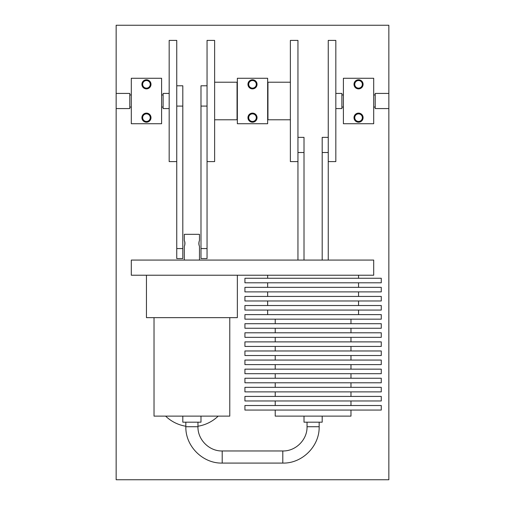<?xml version="1.0" encoding="UTF-8"?>
<svg xmlns="http://www.w3.org/2000/svg" width="505" height="505" viewBox="0 0 505 505"><rect width="100%" height="100%" fill="white"/><g stroke="black" fill="none" stroke-linecap="round" stroke-linejoin="round"><path stroke-width="0.76" d="M388.85 93.425L388.85 25.25L116.15 25.25L116.15 479.75L388.85 479.75L388.85 93.425L375.215 93.425L375.215 108.575L388.85 108.575M218.185 416.12A37.875 37.875 0 0 1 197.96 426.239M185.84 426.239A37.875 37.875 0 0 1 165.615 416.12M354.762 84.335A3.787 3.787 0 0 0 360.444 87.618A3.787 3.787 0 0 0 360.444 81.052A3.787 3.787 0 0 0 354.762 84.335M354.762 117.665A3.787 3.787 0 0 0 360.444 120.947A3.787 3.787 0 0 0 360.444 114.382A3.787 3.787 0 0 0 354.762 117.665M248.712 84.335A3.787 3.787 0 0 0 254.394 87.618A3.787 3.787 0 0 0 254.394 81.052A3.787 3.787 0 0 0 248.712 84.335M248.712 117.665A3.787 3.787 0 0 0 254.394 120.947A3.787 3.787 0 0 0 254.394 114.382A3.787 3.787 0 0 0 248.712 117.665M142.662 84.335A3.787 3.787 0 0 0 148.344 87.618A3.787 3.787 0 0 0 148.344 81.052A3.787 3.787 0 0 0 142.662 84.335M142.662 117.665A3.787 3.787 0 0 0 148.344 120.947A3.787 3.787 0 0 0 148.344 114.382A3.787 3.787 0 0 0 142.662 117.665M373.7 78.275L343.4 78.275L343.4 123.725L373.7 123.725L373.7 78.275M358.55 88.88A4.545 4.545 0 0 1 354.611 82.062A4.545 4.545 0 0 1 362.489 82.062A4.545 4.545 0 0 1 358.55 88.88M358.55 122.21A4.545 4.545 0 0 1 354.611 115.392A4.545 4.545 0 0 1 362.489 115.392A4.545 4.545 0 0 1 358.55 122.21M267.65 78.275L237.35 78.275L237.35 123.725L267.65 123.725L267.65 78.275M252.5 88.88A4.545 4.545 0 0 1 248.561 82.062A4.545 4.545 0 0 1 256.439 82.062A4.545 4.545 0 0 1 252.5 88.88M252.5 122.21A4.545 4.545 0 0 1 248.561 115.392A4.545 4.545 0 0 1 256.439 115.392A4.545 4.545 0 0 1 252.5 122.21M161.6 78.275L131.3 78.275L131.3 123.725L161.6 123.725L161.6 78.275M146.45 88.88A4.545 4.545 0 0 1 142.511 82.062A4.545 4.545 0 0 1 150.389 82.062A4.545 4.545 0 0 1 146.45 88.88M146.45 122.21A4.545 4.545 0 0 1 142.511 115.392A4.545 4.545 0 0 1 150.389 115.392A4.545 4.545 0 0 1 146.45 122.21M335.825 108.575L341.885 108.575L341.885 93.425L335.825 93.425M328.25 161.6L328.25 40.4L335.825 40.4L335.825 161.6L328.25 161.6M207.05 161.6L214.625 161.6L214.625 40.4L207.05 40.4L207.05 258.56L200.99 258.56L200.99 85.787L207.05 85.787L207.05 106.088L200.99 106.088M214.625 119.786L237.047 119.786L237.047 82.214L214.625 82.214M116.15 93.425L129.785 93.425L129.785 108.575L116.15 108.575M169.175 93.425L163.115 93.425L163.115 108.575L169.175 108.575M176.75 161.6L169.175 161.6L169.175 40.4L176.75 40.4L176.75 100.924M297.95 161.6L297.95 40.4L290.375 40.4L290.375 161.6L297.95 161.6M290.375 82.214L267.953 82.214L267.953 119.786L290.375 119.786M131.3 260.075L131.3 275.225L373.7 275.225L373.7 260.075L131.3 260.075M381.275 282.8L244.925 282.8L244.925 278.255L381.275 278.255L381.275 282.8M381.275 291.89L244.925 291.89L244.925 287.345L381.275 287.345L381.275 291.89M381.275 300.98L244.925 300.98L244.925 296.435L381.275 296.435L381.275 300.98M381.275 310.07L244.925 310.07L244.925 305.525L381.275 305.525L381.275 310.07M381.275 319.16L244.925 319.16L244.925 314.615L381.275 314.615L381.275 319.16M381.275 328.25L244.925 328.25L244.925 323.705L381.275 323.705L381.275 328.25M381.275 337.34L244.925 337.34L244.925 332.795L381.275 332.795L381.275 337.34M381.275 346.43L244.925 346.43L244.925 341.885L381.275 341.885L381.275 346.43M381.275 355.52L244.925 355.52L244.925 350.975L381.275 350.975L381.275 355.52M381.275 364.61L244.925 364.61L244.925 360.065L381.275 360.065L381.275 364.61M381.275 373.7L244.925 373.7L244.925 369.155L381.275 369.155L381.275 373.7M381.275 382.79L244.925 382.79L244.925 378.245L381.275 378.245L381.275 382.79M381.275 391.88L244.925 391.88L244.925 387.335L381.275 387.335L381.275 391.88M381.275 400.97L244.925 400.97L244.925 396.425L381.275 396.425L381.275 400.97M381.275 410.06L244.925 410.06L244.925 405.515L381.275 405.515L381.275 410.06M350.975 410.06L350.975 416.12L275.225 416.12L275.225 410.06M322.19 416.12L322.19 422.18L304.01 422.18L304.01 416.12M154.025 317.645L154.025 416.12L229.775 416.12L229.775 317.645M146.45 275.225L146.45 317.645L237.35 317.645L237.35 275.225M182.81 416.12L182.81 422.18L200.99 422.18L200.99 416.12M222.2 450.965L222.2 463.085C202.77 463.584 185.341 446.155 185.84 426.725L197.96 426.725C197.625 439.678 209.247 451.3 222.2 450.965L282.8 450.965C295.753 451.3 307.375 439.678 307.04 426.725L307.04 422.18M197.96 426.725L197.96 422.18M182.81 106.088L182.81 85.787L176.75 85.787L176.75 106.088L182.81 106.088L182.81 258.56L176.75 258.56L176.75 106.088M328.25 137.36L322.19 137.36L322.19 260.075M322.19 152.516L328.25 152.516L328.25 260.075M297.95 137.36L304.01 137.36L304.01 260.075M304.01 152.516L297.95 152.516L297.95 260.075M184.325 260.075L184.325 246.44C185.007 244.42 185.007 242.4 184.325 240.38L184.325 234.32L199.475 234.32L199.475 240.38C198.793 242.4 198.793 244.42 199.475 246.44L199.475 260.075M184.634 241.27L184.761 241.737M184.843 242.141L184.931 242.785M184.95 243.12L184.956 243.543M184.918 244.123L184.874 244.477M184.767 245.051L184.653 245.493M199.166 245.55L199.039 245.083M198.957 244.679L198.869 244.035M198.85 243.7L198.844 243.277M198.882 242.697L198.926 242.343M199.033 241.769L199.147 241.327M222.2 463.085L282.8 463.085C302.23 463.584 319.659 446.155 319.16 426.725L307.04 426.725M282.8 463.085L282.8 450.965M176.75 248.561L182.81 248.561M207.05 248.561L200.99 248.561M375.215 94.94L373.7 94.94M375.215 107.06L373.7 107.06M343.4 94.94L341.885 94.94M343.4 107.06L341.885 107.06M129.785 107.06L131.3 107.06M129.785 94.94L131.3 94.94M161.6 107.06L163.115 107.06M161.6 94.94L163.115 94.94M275.225 400.97L275.225 405.515M350.975 400.97L350.975 405.515M275.225 391.88L275.225 396.425M350.975 391.88L350.975 396.425M275.225 382.79L275.225 387.335M350.975 382.79L350.975 387.335M275.225 373.7L275.225 378.245M350.975 373.7L350.975 378.245M275.225 364.61L275.225 369.155M350.975 364.61L350.975 369.155M275.225 355.52L275.225 360.065M350.975 355.52L350.975 360.065M275.225 346.43L275.225 350.975M350.975 346.43L350.975 350.975M275.225 337.34L275.225 341.885M350.975 337.34L350.975 341.885M275.225 328.25L275.225 332.795M350.975 328.25L350.975 332.795M275.225 319.16L275.225 323.705M350.975 319.16L350.975 323.705M267.65 310.07L267.65 314.615M358.55 310.07L358.55 314.615M267.65 300.98L267.65 305.525M358.55 300.98L358.55 305.525M267.65 291.89L267.65 296.435M358.55 291.89L358.55 296.435M267.65 282.8L267.65 287.345M358.55 282.8L358.55 287.345M267.65 275.225L267.65 278.255M358.55 275.225L358.55 278.255M319.16 426.725L319.16 422.18M185.84 426.725L185.84 422.18"/></g></svg>
